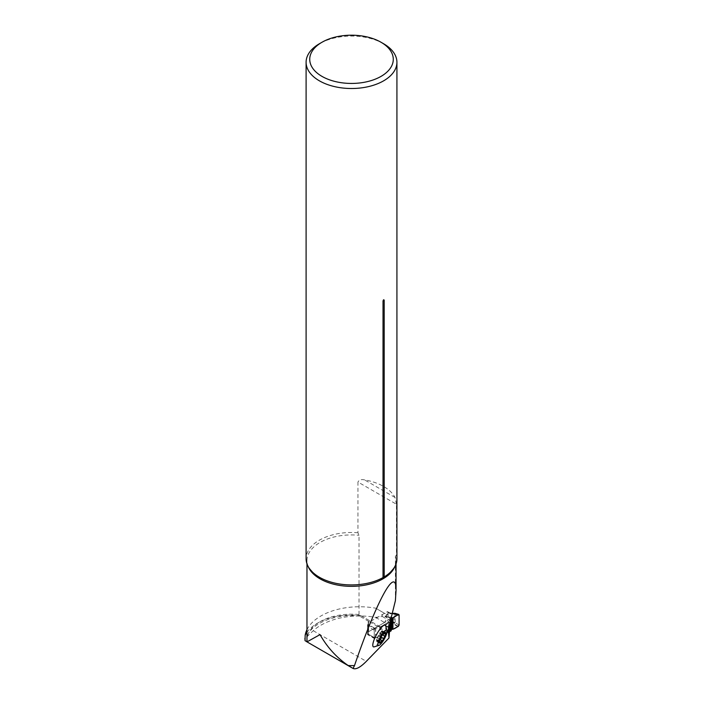 <?xml version="1.0" encoding="UTF-8"?>
<svg xmlns="http://www.w3.org/2000/svg" width="704" height="704" viewBox="0 0 704 704"><rect width="100%" height="100%" fill="white"/><g stroke="black" fill="none" stroke-linecap="round" stroke-linejoin="round"><path stroke-width="0.53" stroke-dasharray="3.52 2.64" d="M385.642 625.61A12.346 3.133 -61.3 0 1 385.361 629.781A12.346 3.133 -61.3 0 1 380.028 640.886A12.346 3.133 -61.3 0 1 373.956 646.923M306.97 629.693A54.569 31.504 0 0 1 375.637 608.177L382.307 612.031L382.307 616.484L375.637 617.382A54.569 31.504 0 0 0 313.271 630.722C306.706 636.68 303.987 640.015 305.122 640.746L305.078 640.702M306.97 632.271A48.171 27.808 0 0 1 360.791 615.586L359.533 616.088L359.014 614.557L359.014 535.295L357.958 532.752L357.958 482.02L396.458 504.249L396.458 554.981L395.402 556.31L395.402 600.635M389.928 626.578L389.928 624.237L388.599 633.002M375.637 617.382L384.525 622.521L368.456 631.796L367.55 634.612L374.22 638.458L380.644 635.967L388.397 631.488L389.928 631.814M380.644 635.967L380.644 626.754L388.397 622.283L381.075 626.507A6.266 3.617 180 0 1 379.773 627.079L375.734 628.426A1.003 0.581 0 0 0 375.531 628.522L375.012 628.822A1.091 0.634 -60 0 0 374.238 630.159L374.238 637.586A1.091 0.634 -60 0 0 374.466 638.079A1.091 0.634 -60 0 0 375.012 638.026L375.531 637.727A1.003 0.581 180 0 1 375.734 637.639L379.773 636.293A6.266 3.617 0 0 0 381.075 635.721L388.397 631.488L388.397 622.283L389.99 622.618M390.518 622.732L389.928 624.237M383.618 43.754A45.408 26.215 0 0 0 319.396 43.754M396.924 558.712A45.408 26.215 0 0 0 396.458 554.981M396.458 504.249L395.006 497.464A45.408 26.215 0 0 0 364.566 479.89C361.381 479.142 359.181 479.855 357.958 482.02M357.958 532.752A45.408 26.215 0 0 0 306.099 558.712M375.637 608.177L386.584 614.495L386.584 618.948L384.525 622.521M384.525 613.307L370.682 621.298A3.634 2.103 -60 0 1 368.87 621.474A3.634 2.103 -60 0 1 368.535 621.201L368.456 631.796M374.22 638.458L374.22 627.915L377.775 626.534L380.644 626.754M367.55 634.612L367.55 624.07L368.456 621.254M374.22 627.915L367.55 624.07M382.307 616.484L386.584 618.948M382.307 612.031L386.584 614.495M377.775 626.534L368.535 621.201M379.509 640.816L382.554 634.445L379.729 632.949L382.052 630.634L381.894 632.447L382.369 632.183L381.603 634.374L378.954 639.223L376.587 641.37L376.737 639.549L376.27 639.813L379.729 632.949M379.685 632.782L382.554 634.445L384.49 632.641M381.075 631.462L383.935 633.028L385.062 632.359M381.075 636.698L378.215 635.131L381.075 636.698M376.455 639.672L379.377 641.335M379.887 639.188L377.027 637.622M379.509 642.312L376.649 640.746M379.421 641.564L377.555 640.543M381.797 640.684L379.905 639.628M381.022 637.199L383.293 638.449M382.474 634.85L381.603 634.374M385.035 633.89L382.175 632.324M384.498 632.641L381.982 631.259M379.702 632.905L382.527 634.454L379.694 632.878M374.238 630.159L367.55 626.296A1.091 0.634 -60 0 1 368.069 625.161L368.28 634.137A1.091 0.634 0 0 0 368.386 633.873L368.386 632.051A0.906 0.528 180 0 1 368.65 631.682L387.05 621.06L388.37 621.817A1.452 0.836 120 0 0 389.4 620.039L388.08 619.274L388.08 612.445L390.236 613.589L393.774 613.914L395.243 613.844L394.46 613.395M394.178 623.084L394.073 622.169L394.944 622.53L394.178 623.084L394.46 624.131L395.243 622.802L394.944 613.853L394.178 613.307L394.073 622.169L390.236 620.611A1.452 0.713 -53.5 0 1 389.013 622.327L394.46 624.131L398.314 626.384M399.089 614.953L395.243 613.844M399.089 625.046L395.243 622.802M397.874 626.63L393.492 624.078L393.774 622.125M392.929 629.244L388.819 626.886A1.452 0.581 -60.1 0 1 388.441 627.062L392.445 629.358M388.819 626.886L384.938 625.583L391.6 629.314M390.095 622.178A1.091 0.634 180 0 1 389.382 622.169L389.347 622.16A0.906 0.528 0 0 0 388.397 622.283L388.397 631.488A0.906 0.528 180 0 1 389.347 631.365L389.382 631.374A1.091 0.634 0 0 0 389.928 631.409M368.069 634.26A1.091 0.634 -60 0 1 367.778 634.216A1.091 0.634 -60 0 1 367.55 633.723L374.238 637.586M367.55 626.296L367.55 633.723M368.069 625.161L375.012 628.822M389.4 613.202A1.452 0.836 120 0 0 389.101 612.533A1.452 0.836 120 0 0 388.37 612.612L387.05 611.846L368.65 622.468A0.906 0.528 0 0 0 368.386 622.846L368.386 624.659A1.091 0.634 180 0 1 368.28 624.932L368.28 634.137L375.012 638.026M391.134 617.962L384.938 616.378L391.266 617.426M390.887 618.957L388.441 617.214A1.452 0.818 -74.4 0 1 388.819 616.739M388.08 619.274A1.452 0.836 -60 0 1 387.886 620.083L387.816 620.215A1.452 0.836 -60 0 1 387.05 621.06M387.05 611.846A1.452 0.836 -60 0 1 387.781 611.776A1.452 0.836 -60 0 1 387.816 611.802L387.895 611.864A1.452 0.836 -60 0 1 388.08 612.445M391.248 630.08L384.938 625.583L388.37 621.817L389.013 622.327M389.866 613.439A1.452 0.95 112.5 0 0 389.4 612.691A1.452 0.95 112.5 0 0 388.652 612.797L384.938 616.378L390.544 620.374M387.781 611.776L389.761 612.841A1.452 0.95 112.5 0 1 390.236 613.589L389.866 620.347A1.452 0.713 -53.5 0 1 388.652 622.054L385.528 625.645M385.528 616.387L389.013 612.946A1.452 0.95 112.5 0 1 389.761 612.841L392.278 613.325M393.774 613.914L393.58 613.307M368.386 622.846L368.386 632.051M368.386 624.659L368.386 633.873M380.345 626.877L359.014 614.557A44.537 25.714 0 0 0 306.97 639.901C305.334 626.974 332.649 612.559 359.753 616.158M395.402 556.31A44.537 25.714 180 0 1 396.044 560.639A44.537 25.714 180 0 1 394.882 566.474M308.132 566.474A44.537 25.714 180 0 1 306.97 560.639A44.537 25.714 180 0 1 359.014 535.295M313.271 630.722L366.318 661.355M395.006 497.464L364.566 479.89M360.791 615.586L370.682 621.298M379.315 641.186L376.49 639.637M379.5 642.224L376.684 640.675M379.887 639.135L377.071 637.586M381.049 636.706L378.224 635.158M379.403 641.476L377.59 640.473M382.439 634.894L381.568 634.41M381.04 637.182L380.415 636.838M384.437 632.685L381.955 631.321M384.965 633.908L382.14 632.359M383.865 633.072L381.049 631.523M392.216 613.554L389.013 612.946M389.866 620.347L389.4 620.039M389.382 631.374L389.382 622.169M389.347 631.365L389.347 622.16M381.075 635.721L381.075 626.507M379.773 636.293L379.773 627.079M375.734 637.639L375.734 628.426M375.531 637.727L375.531 628.522M368.65 622.468L368.65 631.682M396.044 563.834L396.044 560.639C397.056 563.702 394.24 568.366 387.596 574.622M306.97 563.834L306.97 560.639C305.967 563.71 308.783 568.374 315.418 574.622M387.939 632.491L378.189 626.859M368.87 621.474L359.533 616.088M388.529 633.31L389.954 623.894M376.737 639.549L379.315 640.966L379.262 642.162M376.27 639.813L379.315 641.485M378.91 639.056L379.914 639.602M376.587 641.37L379.746 643.104M378.954 639.223L381.92 640.851M381.894 632.447L383.636 633.406M382.369 632.183L385.414 633.855M382.052 630.634L385.211 632.368M374.466 638.079L367.778 634.216"/><path stroke-width="1.06" d="M379.28 645.269L373.965 646.923A12.346 3.133 -61.3 0 1 374.22 639.461A12.346 3.133 -61.3 0 1 381.832 627.009A12.346 3.133 -61.3 0 1 385.642 625.61L387.112 630.986A8.73 2.218 118.7 0 0 384.27 631.382A8.73 2.218 118.7 0 0 378.62 640.886A8.73 2.218 118.7 0 0 379.289 645.26A8.73 2.218 118.7 0 0 384.437 638.801A8.73 2.218 118.7 0 0 387.112 630.986M389.928 626.578L388.986 638.026L366.318 661.355C360.413 667.33 355.995 669.706 353.065 668.457L354.499 665.562C377.194 599.368 396.466 564.573 396.044 590.568L396.044 563.834M388.986 638.026L388.529 633.31L390.518 622.732L389.99 622.618M396.044 590.568L395.402 600.635L387.869 631.215L387.957 632.5L389.127 631.858M306.97 563.834L306.97 639.901A44.537 25.714 0 0 0 307.094 641.81L305.061 640.71L305.158 635.307A54.569 31.504 0 0 1 306.97 629.693M304.911 638.299L305.078 640.702M353.065 668.457L348.207 665.544C336.626 657.615 327.228 647.302 320.021 634.621L307.094 641.81L306.346 641.494M321.966 42.266L319.396 43.754A45.408 26.215 0 0 0 306.099 62.286A45.408 26.215 0 0 0 319.396 80.828A45.408 26.215 0 0 0 368.887 86.513A45.408 26.215 0 0 0 396.924 62.286A45.408 26.215 0 0 0 383.618 43.754L381.049 42.266A41.774 24.121 0 0 0 321.966 42.266A41.774 24.121 0 0 0 321.974 76.375A41.774 24.121 0 0 0 381.049 76.375A41.774 24.121 0 0 0 381.049 42.266M306.099 62.286L306.099 558.712A45.408 26.215 0 0 0 315.418 574.622A45.408 26.215 0 0 0 319.396 577.245A45.408 26.215 0 0 0 383.029 577.579L383.029 300.978C383.425 299.649 383.812 299.42 384.199 300.309A2.182 1.258 -0 0 0 383.029 300.978M396.924 62.286L396.924 558.712A45.408 26.215 0 0 1 387.596 574.622A45.408 26.215 0 0 1 384.199 576.91L384.199 300.309M384.199 576.91L383.029 577.579M379.509 640.816A6.098 1.549 -61.3 0 1 382.078 635.43A6.098 1.549 -61.3 0 1 384.49 632.641A6.098 1.549 -61.3 0 1 385.062 632.359A6.098 1.549 -61.3 0 1 385.475 634.674A6.098 1.549 -61.3 0 1 382.914 640.05A6.098 1.549 -61.3 0 1 379.931 643.122A6.098 1.549 -61.3 0 1 379.262 642.162A6.098 1.549 -61.3 0 1 379.509 640.816M383.935 633.028L385.062 632.359L385.475 634.674L382.914 640.05L381.797 640.684L379.914 639.602M385.062 632.359L384.498 632.641M385.035 633.89L385.475 634.674M383.636 633.406L384.965 633.908M381.753 640.64L379.931 643.122L379.315 641.186M379.931 643.122L379.509 642.312M380.415 642.11L379.421 641.564M383.275 638.431L381.022 637.199M384.463 635.941L382.474 634.85M389.928 631.409A1.091 0.634 0 0 0 390.526 631.233L390.826 631.057A1.091 0.634 0 0 0 391.142 630.678L391.6 629.314L392.929 629.244L398.314 626.384L399.089 625.046L399.089 614.953L392.216 613.554M399.089 614.953L394.178 613.307L395.243 613.844L392.278 613.325M397.874 614.777L392.445 618.332L391.142 621.465A1.091 0.634 180 0 1 390.826 621.843L390.526 622.019A1.091 0.634 180 0 1 390.095 622.178M399.089 625.046C397.39 627.009 395.331 628.417 392.929 629.244L392.929 617.883C395.34 615.93 397.399 614.944 399.089 614.953L399.089 625.046M306.97 632.271A48.171 27.808 0 0 0 305.158 635.307M348.207 665.544A44.537 25.714 0 0 0 354.499 665.562M394.882 566.474A44.537 25.714 180 0 1 351.507 586.353A44.537 25.714 180 0 1 308.132 566.474M387.869 631.215L389.074 631.919M388.599 633.002L388.52 633.556M381.524 640.517L379.905 639.628M380.406 642.022L379.403 641.476M384.393 635.958L382.439 634.894M383.231 638.387L381.04 637.182M391.266 617.426L392.929 617.883L392.929 629.244M391.248 630.08L391.248 620.875L390.544 620.374M390.887 618.957L391.6 619.458L391.6 629.314M392.445 629.358L392.445 618.332L391.134 617.962M391.142 630.678L391.142 621.465M390.826 631.057L390.826 621.843M390.526 631.233L390.526 622.019M306.495 641.582L351.824 667.744M394.926 613.307L398.781 614.416M394.882 613.298L393.571 613.307"/></g></svg>
